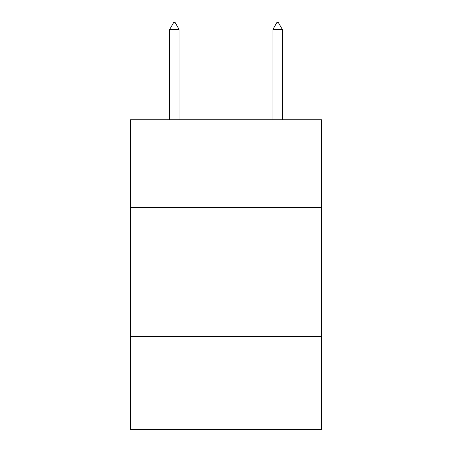 <?xml version="1.0" encoding="UTF-8"?>
<svg xmlns="http://www.w3.org/2000/svg" width="452" height="452" viewBox="0 0 452 452"><rect width="100%" height="100%" fill="white"/><g stroke="black" fill="none" stroke-linecap="round" stroke-linejoin="round"><path stroke-width="0.68" d="M321.479 207.474L321.479 119.735L130.521 119.735L130.521 207.474L321.479 207.474L321.479 429.4L130.521 429.4L130.521 207.474M321.479 336.497L130.521 336.497M179.032 29.312L175.161 22.6L173.613 22.6L169.743 29.312L179.032 29.312L179.032 119.735M169.743 29.312L169.743 119.735M276.839 22.6L278.387 22.6L282.257 29.312L272.968 29.312L276.839 22.6M282.257 119.735L282.257 29.312M272.968 119.735L272.968 29.312"/></g></svg>
